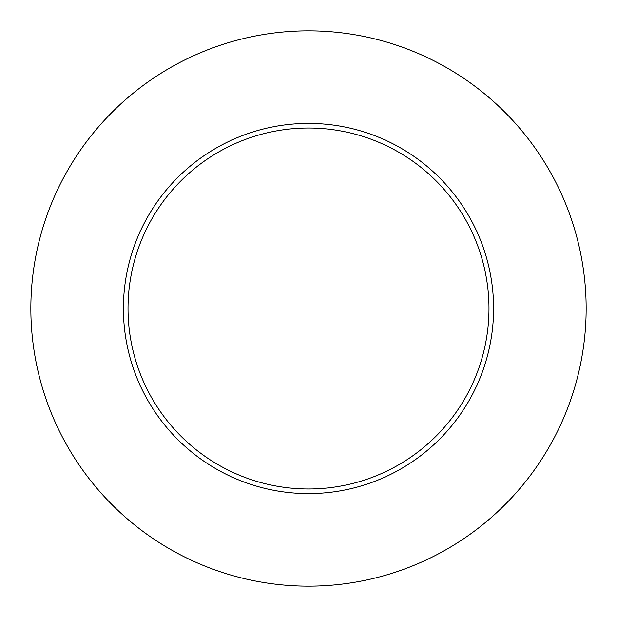 <?xml version="1.0" encoding="UTF-8"?>
<svg xmlns="http://www.w3.org/2000/svg" width="617" height="617" viewBox="0 0 617 617"><rect width="100%" height="100%" fill="white"/><g stroke="black" fill="none" stroke-linecap="round" stroke-linejoin="round"><path stroke-width="0.93" d="M586.15 308.5A277.65 277.65 0 0 1 169.675 548.953A277.65 277.65 0 0 1 169.675 68.047A277.65 277.65 0 0 1 586.15 308.5M493.6 308.5A185.1 185.1 0 0 0 308.5 123.4A185.1 185.1 0 0 0 123.4 308.5A185.1 185.1 0 0 0 308.5 493.6A185.1 185.1 0 0 0 493.6 308.5M128.028 308.5A180.472 180.472 0 0 0 398.736 464.794A180.472 180.472 0 0 0 398.736 152.206A180.472 180.472 0 0 0 128.028 308.5"/></g></svg>
